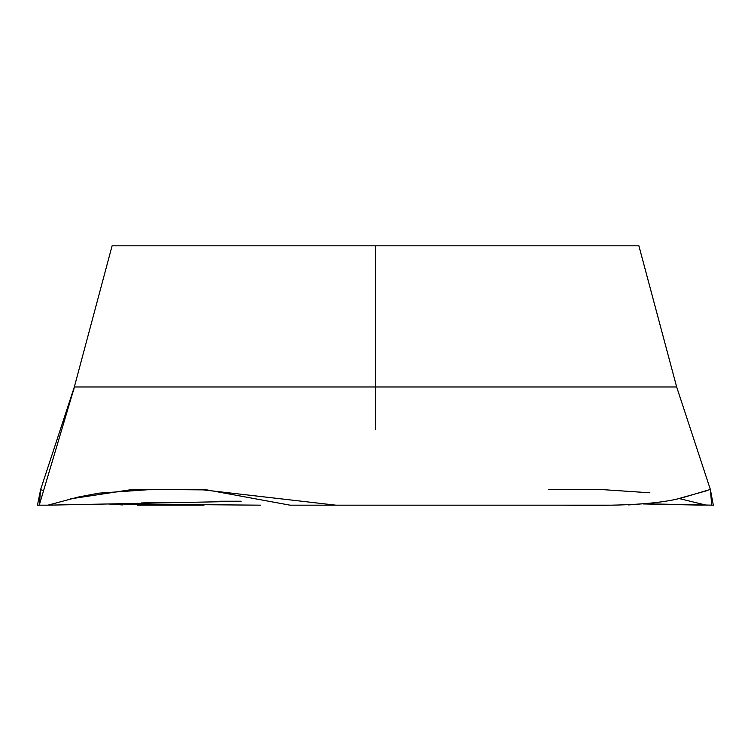 <?xml version="1.0" encoding="UTF-8"?>
<svg xmlns="http://www.w3.org/2000/svg" width="751" height="751" viewBox="0 0 751 751"><rect width="100%" height="100%" fill="white"/><g stroke="black" fill="none" stroke-linecap="round" stroke-linejoin="round"><path stroke-width="1.13" d="M638.876 245.812L676.67 386.981L638.904 245.812M375.5 418.833L375.5 245.812L112.124 245.812M375.5 245.812L638.754 245.812M485.531 245.812L265.469 245.812M74.124 387.976L39.305 505.029L73.917 388.708M41.183 487.812L46.177 472.651L40.648 489.436L39.268 505.17L47.895 505.17L78.179 497.078L98.775 493.163L151.965 489.445L207.013 489.905L290.008 505.17L560.79 505.17C603.504 505.583 654.13 506.183 684.677 497.078L710.371 489.445L713.3 505.179M358.462 505.17L324.113 505.17M260.597 505.17L107.853 503.949L122.413 504.935M219.733 501.236L240.949 501.236M490.403 505.17L426.887 505.17M696.937 504.85L703.105 505.17M74.424 386.981L676.585 386.981M710.352 489.436L711.732 505.17M375.5 386.981L375.5 429.337M203.981 505.17L137.311 505.179M43.633 490.544L40.592 489.708L37.644 504.334L37.972 505.17L39.841 505.17M70.763 498.824L129.876 489.859L199.334 489.427L335.819 505.17L613.689 505.179M628.587 504.935L650.244 503.198M680.819 497.969L706.991 490.666M712.417 505.17L711.666 505.17M706.278 505.17L678.688 498.439M649.887 492.797L600.03 489.445L548.512 489.502M490.215 505.17L480.668 505.179M472.351 505.179L451.238 505.17M41.296 487.483L41.07 488.178L41.296 487.483M42 485.334L74.33 386.981L112.096 245.812M74.03 388.267L74.377 387.112M37.55 505.188L38.461 505.17M703.096 505.17L643.147 503.949M710.268 489.201L709.629 487.371M710.146 488.807L709 485.334M709.704 487.483L676.67 386.981M644.921 503.78L713.45 505.188M73.326 391.628L74.34 386.981M206.262 489.812L206.741 489.868M47.904 505.17L241.174 501.321M166.835 502.391L141.517 502.945"/></g></svg>
